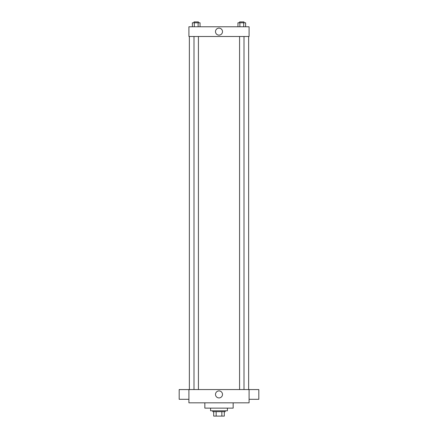 <?xml version="1.0" encoding="UTF-8"?>
<svg xmlns="http://www.w3.org/2000/svg" width="438" height="438" viewBox="0 0 438 438"><rect width="100%" height="100%" fill="white"/><g stroke="black" fill="none" stroke-linecap="round" stroke-linejoin="round"><path stroke-width="0.66" d="M221.852 411.676L221.852 416.1L213.689 416.1L213.689 411.676M221.852 416.1L224.311 416.1L224.311 411.676L224.311 416.1M225.192 410.789L225.192 411.676L212.808 411.676L212.808 410.789M216.148 411.676L216.148 416.1M210.596 408.134L210.596 410.789L227.404 410.789L227.404 408.134M204.842 402.829L204.842 408.134L233.158 408.134L233.158 402.829M249.085 402.829L188.915 402.829L188.915 389.557L249.085 389.557L249.085 402.829M215.501 394.419A3.499 3.499 0 0 1 220.752 391.391A3.499 3.499 0 0 1 220.752 397.452A3.499 3.499 0 0 1 215.501 394.419M249.085 389.568L258.82 389.568L258.82 399.303L249.085 399.303M188.915 399.303L179.18 399.303L179.18 389.568L188.915 389.568M249.085 36.502L188.915 36.502L188.915 26.767L249.085 26.767L249.085 36.502M222.499 31.635A3.499 3.499 0 0 1 217.248 34.662A3.499 3.499 0 0 1 217.248 28.601A3.499 3.499 0 0 1 222.499 31.635M245.625 26.767L245.625 22.787L237.96 22.787L237.96 26.767M243.709 22.787L243.709 26.767M239.876 22.787L239.876 26.767M239.581 22.787L239.581 21.9L244.004 21.9L244.004 22.787M200.04 26.767L200.04 22.787L192.375 22.787L192.375 26.767M198.124 22.787L198.124 26.767M194.291 22.787L194.291 26.767M193.996 22.787L193.996 21.9L198.419 21.9L198.419 22.787M189.358 36.502L189.358 389.557M248.642 36.502L248.642 389.557M244.004 389.557L244.004 36.502M239.581 389.557L239.581 36.502M193.996 36.502L193.996 389.557M198.419 36.502L198.419 389.557"/></g></svg>
